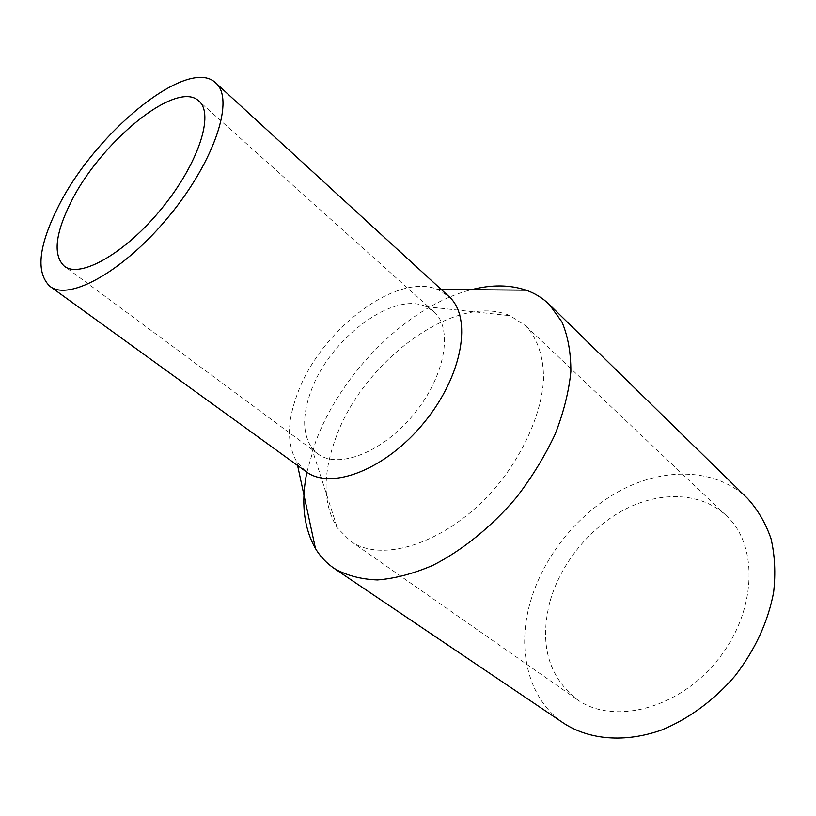 <?xml version="1.0" encoding="UTF-8"?>
<svg xmlns="http://www.w3.org/2000/svg" width="816" height="816" viewBox="0 0 816 816"><rect width="100%" height="100%" fill="white"/><g stroke="black" fill="none" stroke-linecap="round" stroke-linejoin="round"><path stroke-width="0.61" stroke-dasharray="4.08 3.06" d="M306.877 472.199L315.476 442.303C340.853 372.718 408.398 305.459 471.464 289.69M747.548 498.443C716.723 468.731 666.968 467.017 623.342 489.049C579.646 511.306 543.548 555.298 530.186 602.555C516.599 649.985 528.187 699.465 564.091 723.486M549.8 602.177C539.366 643.936 548.311 676.27 576.647 699.2C612.316 725.271 677.402 709.767 716.989 660.827C756.942 612.194 759.013 545.312 726.291 515.63C701.23 492.232 660.98 490.946 625.423 509.102C589.835 527.432 560.429 563.621 549.8 602.177M305.939 471.546L296.81 461.825C286.742 444.312 287.018 421.433 297.636 393.2C320.29 330.643 395.893 272.167 437.386 289.374L448.749 296.361M335.182 439.61C361.774 361.886 455.542 291.7 510.082 315.69L525.371 325.584C537.479 338.181 543.956 357.061 543.507 380.45C541.253 412.519 525.116 450.524 499.137 483.245C452.095 541.304 382.847 565.162 350.003 540.702L337.232 527.728C323.126 504.665 322.442 475.289 335.182 439.61M311.1 390.854C329.603 338.834 393.343 290.618 426.258 306.694L433.724 311.518C453.41 328.226 445.495 375.697 414.12 413.936C382.99 452.37 338.089 469.69 317.75 453.778L311.528 447.433C302.491 433.439 302.348 414.579 311.1 390.854M296.81 461.825L297.605 465.518M437.386 289.374L441.16 289.405M726.291 515.63L525.371 325.584M576.647 699.2L350.003 540.702M311.528 447.433L337.232 527.728M426.258 306.694L510.082 315.69M433.724 311.518L198.89 101.051M317.75 453.778L64.28 266.169"/><path stroke-width="1.22" d="M471.464 289.69C491.569 284.529 509.786 284.692 526.106 290.18C534.929 293.281 542.66 298.044 549.301 304.48L561.918 321.902C567.956 336.161 570.935 352.716 570.863 371.566C568.895 391.435 563.683 412.274 555.206 434.081C544.935 455.971 532.032 477.074 516.477 497.372C491.681 526.626 462.509 550.239 432.97 565.284C413.426 573.689 394.913 578.575 377.42 579.941C360.896 579.299 346.474 575.453 334.152 568.395C326.512 563.183 320.29 556.573 315.476 548.556C303.736 527.789 300.869 502.34 306.877 472.199M334.152 568.395L564.091 723.486C589.591 739.806 624.852 742.937 661.235 730.136C688.429 719.1 714.235 700.199 735.216 675.689C755.249 649.556 768.05 621.751 773.639 592.253C775.751 573.25 774.884 555.431 771.049 538.774C765.622 523.148 757.789 509.704 747.548 498.443L549.301 304.48M215.75 82.936L448.749 296.361C472.566 316.914 463.029 375.125 424.351 422.27C385.958 469.659 330.868 490.732 305.939 471.546L49.929 286.334C35.873 272.921 38.352 246.973 57.365 208.498C93.34 134.13 187.823 55.61 215.75 82.936C234.692 98.654 215.424 159.508 170.044 214.965C124.868 270.596 69.156 301.726 49.929 286.334M70.176 203.704C99.287 142.943 176.511 79.019 198.89 101.051C214.506 113.863 198.604 163.455 161.884 208.304C125.348 253.317 79.978 278.888 64.28 266.169C53.081 255.479 55.049 234.651 70.176 203.704M297.605 465.518L315.476 548.556M441.16 289.405L526.106 290.18"/></g></svg>
